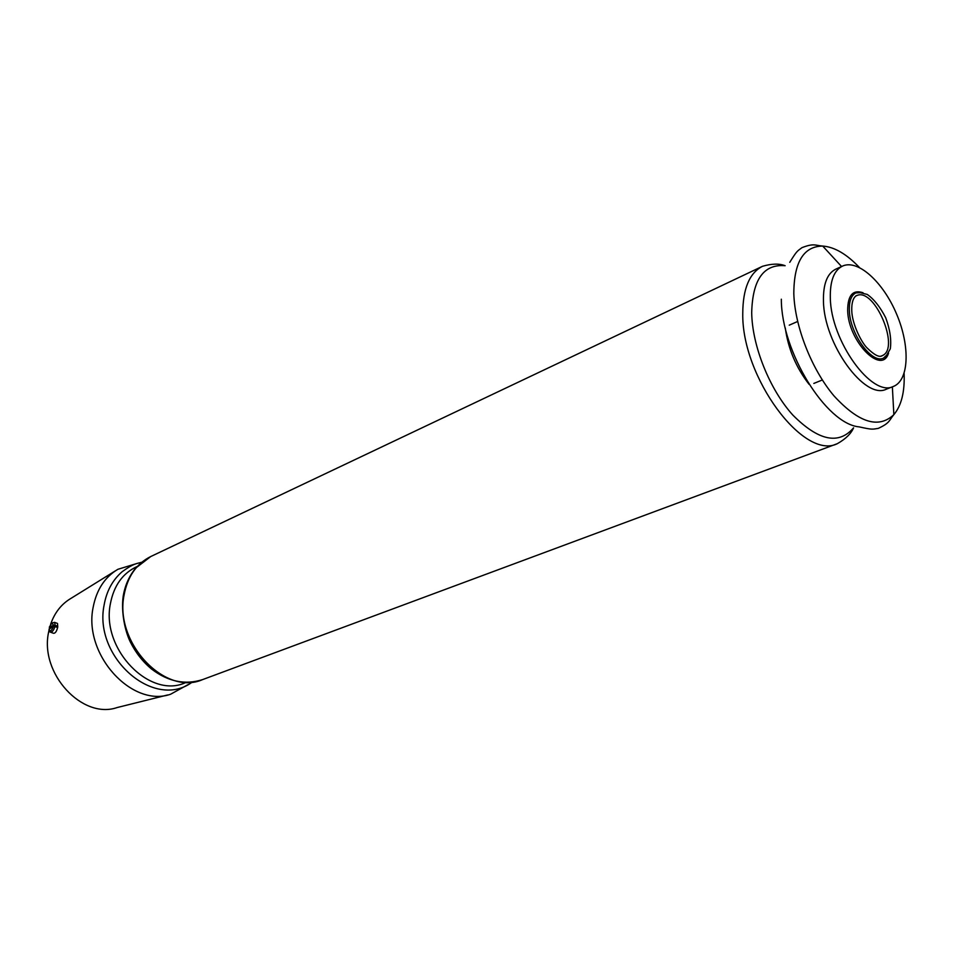 <?xml version="1.0" encoding="UTF-8"?>
<svg xmlns="http://www.w3.org/2000/svg" width="954" height="954" viewBox="0 0 954 954"><rect width="100%" height="100%" fill="white"/><g stroke="black" fill="none" stroke-linecap="round" stroke-linejoin="round"><path stroke-width="1.43" d="M855.595 296.134L856.919 295.466M857.527 295.263C875.033 288.812 899.729 347.316 882.891 355.353L881.866 355.914C878.98 357.416 874.102 354.805 867.234 348.091C861.736 342.939 852.077 324.312 851.755 310.539C851.576 302.692 853.126 297.72 856.406 295.609L857.527 295.263M882.331 355.651L880.924 356.14M53.448 626.504C51.468 631.083 49.99 631.942 49.036 629.115L53.448 626.504L54.962 626.587C53.567 630.725 51.933 632.55 50.073 632.049L49.405 630.511M188.045 684.626L170.623 694.226C131.89 707.94 83.093 654.432 93.158 607.257C96.533 589.775 104.773 577.122 117.891 569.299L136.923 563.504M51.981 623.01L54.545 622.366L57.49 623.439L57.777 626.897C56.691 631.465 55.213 633.575 53.352 633.229L50.693 632.264M167.689 694.953L117.139 707.546C82.247 719.721 39.341 673.321 48.654 631.953L49.095 629.759M49.441 628.34L49.596 627.708M50.586 624.393C54.605 612.671 61.426 603.989 71.037 598.337L115.327 570.886M830.326 298.006C829.932 281.013 833.987 270.376 842.513 266.083C857.884 258.951 883.237 282.062 896.629 314.152C910.283 346.147 909.162 380.431 893.338 386.465C871.944 397.723 830.803 340.972 830.326 298.006M893.338 386.465L886.409 389.16C864.944 400.441 823.839 343.917 823.457 301.047C823.099 284.101 827.201 273.476 835.764 269.159L842.513 266.083M49.298 627.207L51.802 623.117L53.686 625.204L49.298 627.207L50.18 627.994M53.686 625.204L56.703 625.824L56.465 627.136L54.962 626.587M54.545 622.366L55.201 625.275M56.703 625.824L55.01 626.599M888.544 353.159C881.687 375.649 848.13 341.246 847.665 310.42C847.736 295.275 852.864 289.384 863.048 292.747M888.126 353.827L883.404 358.179C871.706 364.034 849.752 333.566 849.346 310.432C849.06 301.178 851.23 295.335 855.857 292.926L862.273 292.58M904.118 373.431C904.833 391.891 901.411 405.629 893.862 414.632C878.646 429.038 858.683 422.777 833.951 395.85C811.568 369.353 794.718 326.316 793.811 293.546C793.978 262.1 803.614 246.275 822.706 246.06C834.416 246.931 846.651 254.062 859.375 267.442M892.36 386.847L893.862 414.632C888.985 420.416 890.154 422.896 878.3 428.37C872.111 429.36 872.576 429.825 859.22 426.891C826.128 424.101 781.278 351.668 781.326 299.21M809.052 384.295C796.113 367.648 788.195 348.878 785.285 327.997M762.496 266.297C749.474 272.963 742.892 288.668 742.761 313.389C741.58 377.259 803.852 460.782 837.362 443.67C845.685 438.935 851.087 433.665 853.58 427.845C838.781 445.113 818.532 440.855 792.846 415.085C769.651 389.53 752.157 345.908 751.692 312.65C752.551 279.534 763.701 263.876 785.142 265.713C779.227 263.435 771.679 263.626 762.496 266.297L150.72 556.552L135.754 568.071C129.172 575.93 124.974 585.398 123.149 596.477C121.027 612.265 125.01 631.166 130.281 641.875C135.671 652.727 142.802 661.802 151.65 669.112C168.19 681.693 185.195 685.187 202.653 679.582C165.257 696.408 114.206 642.913 124.056 595.129C127.55 576.574 136.434 563.707 150.72 556.552M186.102 682.36C150.577 699.926 100.778 649.388 110.414 603.596C113.931 585.422 122.851 573.056 137.185 566.485M856.573 295.609L855.881 295.907M797.639 321.486L789.244 325.171M881.985 355.806L881.281 356.092M822.336 379.978L813.834 383.425M856.036 292.842L861.903 292.508M887.912 354.149L883.595 358.12M855.857 292.926L858.719 292.294L867.258 294.44C874.055 299.246 880.196 307.021 885.717 317.765C890.01 329.464 891.537 339.827 890.309 348.83L885.872 356.557L883.404 358.179M841.559 266.512L822.706 246.06C815.157 245.524 814.191 242.948 802.004 247.635C796.984 251.367 796.972 250.723 789.757 262.326M837.362 443.67L202.653 679.582M141.741 562.228C136.541 563.838 134.359 562.896 122.1 571.744C112.512 580.115 106.514 591.241 104.105 605.098C93.397 656.769 153.785 710.813 192.326 682.062"/></g></svg>
